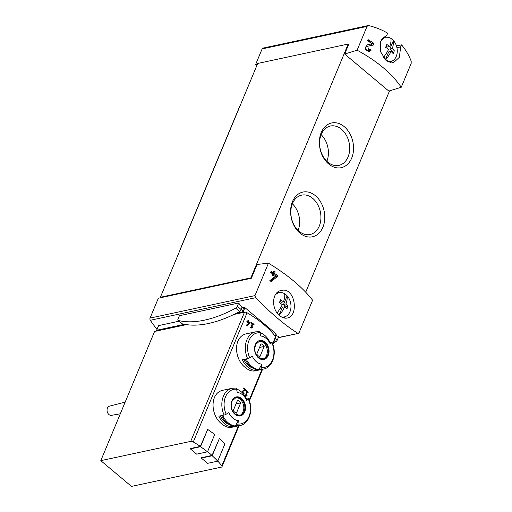 <?xml version="1.0" encoding="UTF-8"?>
<svg xmlns="http://www.w3.org/2000/svg" width="512" height="512" viewBox="0 0 512 512"><rect width="100%" height="100%" fill="white"/><g stroke="black" fill="none" stroke-linecap="round" stroke-linejoin="round"><path stroke-width="0.77" d="M400.621 46.957L401.549 44.864C405.645 49.67 408.864 55.123 411.2 61.216L411.162 63.456L401.254 87.251C391.654 73.325 376.947 60.979 357.12 50.208L367.021 26.419L368.019 25.606L368.774 25.619C375.725 27.309 382.003 29.83 387.629 33.178L386.79 35.347L380.666 41.408L380.486 51.603L385.914 60.294L393.466 62.72L399.373 57.299L400.621 46.957L396.941 47.744M367.13 44.838L365.306 48.928L369.402 51.667L371.187 50.144A101.523 47.302 -157.4 0 0 369.997 49.357L368.941 50.253L367.616 46.253L373.306 45.05L373.997 43.392A101.523 47.302 -157.4 0 0 368.102 39.635L367.597 40.838A101.523 47.302 22.6 0 1 372.224 43.763L367.13 44.838M279.738 315.712C282.208 317.734 284.691 318.515 287.181 318.048C299.277 316.333 295.187 286.618 281.274 290.477C271.501 291.91 271.187 309.402 279.738 315.712M251.334 278.266L160.845 297.67L160.378 297.274L257.709 63.45L348.198 44.051L250.867 277.875L251.334 278.266L257.088 264.448L268.467 263.174C287.853 275.002 302.566 287.347 312.608 300.218L299.11 332.646L297.933 333.318C285.99 326.035 271.853 314.17 255.514 297.722L254.97 295.603L150.067 318.093A1.882 1.382 77.9 0 0 150.323 320.275A101.523 74.534 77.9 0 0 157.005 329.286M268.467 263.174L254.97 295.603M278.266 337.715L298.387 333.402L278.349 337.517M277.485 276.518L271.168 281.542A101.523 47.302 22.6 0 0 269.811 280.685L275.878 275.891A101.523 47.302 22.6 0 0 274.029 274.694L273.523 275.904A101.523 47.302 22.6 0 0 272.294 275.123L272.8 273.914A101.523 47.302 22.6 0 0 270.592 272.557L271.098 271.347A101.523 47.302 -157.4 0 1 273.306 272.704L273.978 271.098A101.523 47.302 -157.4 0 1 275.2 271.872L274.528 273.485A101.523 47.302 -157.4 0 1 277.85 275.648L277.485 276.518L275.45 276.954L275.725 276.013M251.437 327.373L252.774 324.16A70.502 32.845 22.6 0 1 253.856 324.922L254.093 324.346A70.502 32.845 -157.4 0 0 251.354 322.458L251.11 323.034A70.502 32.845 22.6 0 1 252.224 323.782L250.547 327.814A70.502 32.845 22.6 0 1 251.091 328.192L252.998 327.238L252.749 326.714L250.662 327.539M245.901 395.654L247.238 392.448A70.502 32.845 22.6 0 1 247.968 393.28L248.211 392.704A70.502 32.845 -157.4 0 0 246.336 390.63L246.099 391.206A70.502 32.845 22.6 0 1 246.861 392.032L245.184 396.064A70.502 32.845 22.6 0 1 245.555 396.474L247.085 395.603L246.957 395.053L245.299 395.782M247.61 358.611A19.034 13.978 -102.1 0 1 255.558 331.853L247.149 333.658C232.851 335.84 233.741 359.168 245.478 367.642C248.781 370.381 251.994 371.456 255.13 370.88L263.539 369.075A19.034 13.978 -102.1 0 1 260.288 369.248L258.861 369.555A19.034 13.978 -102.1 0 1 251.654 366.317A19.034 13.978 -102.1 0 1 246.182 358.918L247.61 358.611A1.882 0.365 -24.5 0 0 249.702 357.747A70.502 13.734 -24.5 0 0 252.301 356.211A14.298 10.496 -102.1 0 0 256.416 361.773A14.298 10.496 -102.1 0 0 261.824 364.205L258.861 369.555M223.654 390.099C209.357 392.282 210.246 415.61 221.984 424.083C225.286 426.822 228.499 427.898 231.635 427.322L240.051 425.517A19.034 13.978 -102.1 0 1 236.794 425.69L235.366 425.997A19.034 13.978 -102.1 0 1 228.16 422.758A19.034 13.978 -102.1 0 1 222.688 415.354L224.115 415.053A1.882 0.365 -24.5 0 0 226.208 414.189A70.502 13.734 -24.5 0 0 228.806 412.653A14.298 10.496 -102.1 0 0 232.922 418.214A14.298 10.496 -102.1 0 0 238.33 420.646L235.366 425.997M217.773 461.069A70.502 32.845 22.6 0 1 221.798 465.888A2.349 1.094 22.6 0 1 222.003 466.714A2.349 1.094 22.6 0 1 221.402 467.123L131.482 486.4L100.8 460.653L190.72 441.376A2.349 1.094 22.6 0 1 193.299 441.971A70.502 32.845 22.6 0 1 200.352 446.4L190.541 448.506L190.381 448.89L200.512 446.72A70.97 33.069 22.6 0 1 207.501 451.814L196.64 454.144L190.381 448.89M100.8 460.653L154.586 331.456L157.082 330.918L156.685 330.259L184.499 324.301A134.656 66.515 -50 0 0 236.531 313.146L242.016 311.968A0.941 0.435 22.6 0 1 243.027 312.198A71.91 33.504 22.6 0 1 243.405 312.41L244.506 312.179A2.349 1.094 22.6 0 1 247.078 312.774A70.502 32.845 22.6 0 1 275.578 336.691A2.349 1.094 22.6 0 1 275.789 337.51L272.883 344.486M200.512 446.72L207.706 429.44L200.352 446.4M207.565 451.667A70.502 32.845 22.6 0 1 212.045 455.437L201.491 457.702L201.331 458.086L212.198 455.757A70.97 33.069 22.6 0 1 217.728 461.165L207.597 463.341L201.331 458.086M212.198 455.757L219.392 438.477L212.045 455.437M243.597 393.824L244.314 393.126A70.502 32.845 -157.4 0 0 243.917 392.717C242.733 393.107 242.49 392.589 243.2 391.149L245.325 390.701L245.658 389.907A70.502 32.845 -157.4 0 0 243.693 387.942L243.45 388.518A70.502 32.845 22.6 0 1 244.992 390.048L243.091 390.451M242.797 393.28L243.917 392.717M250.067 323.117L247.046 325.51A70.502 32.845 22.6 0 0 246.406 325.107L249.299 322.822A70.502 32.845 22.6 0 0 248.41 322.253L248.173 322.829A70.502 32.845 22.6 0 0 247.584 322.458L247.827 321.882A70.502 32.845 22.6 0 0 246.784 321.229L247.021 320.653A70.502 32.845 -157.4 0 1 248.064 321.306L248.384 320.538A70.502 32.845 -157.4 0 1 248.973 320.909L248.653 321.677A70.502 32.845 -157.4 0 1 250.24 322.701L249.197 323.302L249.293 322.822M357.12 50.208L344.672 54.042L388.813 91.085L401.254 87.251M368.013 25.6L262.976 48.122A1.882 1.382 77.9 0 0 262.118 48.909L255.68 64.378L256.896 65.402M257.478 63.994L255.68 64.378M348.198 44.051L348.672 44.442L344.672 54.042M160.845 297.67L158.349 298.208L150.067 318.093M328.685 164A22.861 16.781 -102.1 0 1 327.155 124.915A22.861 16.781 -102.1 0 1 353.53 147.053A22.861 16.781 -102.1 0 1 328.685 164M299.917 233.107A22.861 16.781 -102.1 0 1 298.387 194.029A22.861 16.781 -102.1 0 1 324.762 216.16A22.861 16.781 -102.1 0 1 299.917 233.107M389.542 90.861L305.728 292.205M179.066 321.21L158.63 325.587L156.685 330.259M276.045 334.227L276.16 333.869L244.922 307.648L243.962 307.296L242.106 307.693A101.523 74.534 -102.1 0 1 238.688 303.008L179.405 315.718L178.016 319.046A2.112 1.043 -50 0 0 178.061 320.365L182.035 323.699A2.112 1.043 -50 0 0 182.266 323.814A134.656 66.515 -50 0 0 184.499 324.301M275.75 335.347A101.523 74.534 77.9 0 0 278.726 336.608L277.344 339.936L275.443 338.342M158.592 326.01L158.63 325.587M236.531 313.146A134.656 66.515 -50 0 0 239.648 311.514A2.112 1.043 -50 0 0 241.28 309.67L242.106 307.693M224.32 423.584A19.034 13.978 -102.1 0 1 218.848 416.179L221.658 415.578A19.034 13.978 77.9 0 0 227.13 422.982A19.034 13.978 77.9 0 0 234.336 426.214L231.526 426.816A19.034 13.978 -102.1 0 1 224.32 423.584M236.518 389.005A19.034 13.978 -102.1 0 1 246.579 399.066L246.752 400.416A70.502 13.734 -24.5 0 0 248.326 399.104A1.882 0.365 -24.5 0 0 248.531 398.784A1.882 0.365 -24.5 0 0 248 398.758L246.579 399.066M236.794 425.69A1.882 1.242 -84.2 0 0 237.946 424.038A70.502 46.579 -84.2 0 0 238.33 420.646M226.208 414.189A17.626 12.941 -102.1 0 1 236.589 389.248A70.502 46.579 -84.2 0 1 237.229 392.429A14.298 10.496 -102.1 0 1 246.752 400.416M236.589 389.248A1.882 1.242 -84.2 0 0 235.584 388.102L232.064 388.294L223.654 390.093M247.814 367.142A19.034 13.978 -102.1 0 1 242.342 359.738L245.152 359.136A19.034 13.978 77.9 0 0 250.624 366.541A19.034 13.978 77.9 0 0 257.83 369.779L255.021 370.381A19.034 13.978 -102.1 0 1 247.814 367.142M260.013 332.563A19.034 13.978 -102.1 0 1 270.074 342.624L270.246 343.974A70.502 13.734 -24.5 0 0 271.821 342.662A1.882 0.365 -24.5 0 0 272.026 342.342A1.882 0.365 -24.5 0 0 271.494 342.317L270.074 342.624M260.288 369.248A1.882 1.242 -84.2 0 0 261.44 367.597A70.502 46.579 -84.2 0 0 261.824 364.205M249.702 357.747A17.626 12.941 -102.1 0 1 260.083 332.813A70.502 46.579 -84.2 0 1 260.723 335.987A14.298 10.496 -102.1 0 1 270.246 343.974M260.083 332.813A1.882 1.242 -84.2 0 0 259.078 331.661L255.558 331.853M157.082 330.918L186.445 324.627M233.907 314.451L243.405 312.41M120.301 413.811L111.443 415.341A4.698 3.45 -102.1 0 1 108.96 414.566A4.698 3.45 -102.1 0 1 107.424 408.096A4.698 3.45 -102.1 0 1 109.472 406.15L125.171 402.118M259.072 341.222A9.165 6.726 -102.1 0 1 267.046 348.858A9.165 6.726 -102.1 0 1 262.899 359.091M264.166 346.458A6.701 4.915 77.9 0 0 261.037 343.834L256.768 354.08A6.701 4.915 -102.1 0 0 259.898 356.704L264.166 346.458L259.526 347.45M235.578 397.664A9.165 6.726 -102.1 0 1 243.552 405.299A9.165 6.726 -102.1 0 1 239.405 415.533M240.672 402.899A6.701 4.915 77.9 0 0 237.542 400.269L233.274 410.515A6.701 4.915 -102.1 0 0 236.41 413.146L240.672 402.899L236.032 403.891M252.762 368.058A17.158 12.595 -102.1 0 1 243.763 359.437M254.976 369.107L255.021 370.381M229.267 424.493A17.158 12.595 -102.1 0 1 220.269 415.878M231.482 425.549L231.526 426.816M207.706 429.44A70.97 33.069 22.6 0 1 214.694 434.541L207.501 451.814M219.392 438.477A70.97 33.069 22.6 0 1 224.922 443.891L217.728 461.165M160.378 297.274L250.867 277.875M384.966 37.338A101.523 74.534 77.9 0 0 384.134 36.71M401.549 44.864L396.474 45.952M178.061 320.365A2.112 1.043 -50 0 0 178.291 320.48A134.656 66.515 -50 0 0 235.674 308.179A2.112 1.043 -50 0 0 237.306 306.336L238.688 303.008M273.53 342.925A134.656 66.515 -50 0 0 275.706 341.779A2.112 1.043 -50 0 0 277.344 339.936M299.034 231.264A20.128 14.778 -102.1 0 1 290.886 210.432A20.128 14.778 -102.1 0 1 301.658 195.136A20.128 14.778 -102.1 0 1 320.326 211.725A20.128 14.778 -102.1 0 1 310.093 234.502A20.128 14.778 -102.1 0 1 299.034 231.264M292.384 203.782A20.128 14.778 -102.1 0 1 298.093 230.419M327.802 162.157A20.128 14.778 -102.1 0 1 319.654 141.325A20.128 14.778 -102.1 0 1 330.426 126.029A20.128 14.778 -102.1 0 1 349.094 142.611A20.128 14.778 -102.1 0 1 338.861 165.395A20.128 14.778 -102.1 0 1 327.802 162.157M321.152 134.669A20.128 14.778 -102.1 0 1 326.861 161.312M390.118 62.611A14.099 10.349 77.9 0 0 391.443 61.35M278.067 291.898A14.099 10.349 -102.1 0 1 279.987 292.557M277.094 312.838A22.221 10.976 -50 0 0 282.298 304.666A22.227 10.355 -157.4 0 0 279.347 302.643A21.568 10.656 -50 0 0 280.531 299.802A22.227 10.355 22.6 0 1 283.482 301.824A22.221 10.976 -50 0 0 284.653 293.754A12.39 9.094 -102.1 0 1 287.13 295.827A12.39 9.094 -102.1 0 1 290.925 307.827A12.39 9.094 -102.1 0 1 285.152 316.678A14.099 10.349 -102.1 0 1 283.846 317.926M247.085 395.603L246.31 395.418M245.389 396.288L246.432 395.744M247.238 392.448L246.637 392.576M248.211 392.704L247.584 392.838M244.314 393.126L243.027 393.402M245.658 389.907L244.365 390.182L244.038 390.97M244.992 390.048L243.008 390.47M252.998 327.238L251.514 327.334M250.771 327.968L251.59 327.539M252.774 324.16L252 324.326M254.093 324.346L253.28 324.518M250.24 322.701L249.37 322.886M248.653 321.677L248.07 321.798L248.237 320.902M249.248 322.79L248.07 321.798M248.973 320.909L248.39 321.03M248.064 321.306L246.938 320.851M248.41 322.253L247.75 322.56M246.797 325.357L249.197 323.302M277.85 275.648L275.814 276.083M274.528 273.485L273.088 273.792L273.581 272.032M274.573 275.04L273.088 273.792M275.2 271.872L273.754 272.179M273.306 272.704L272.102 272.966L270.854 271.923M274.029 274.694L272.48 275.245M270.547 281.146L275.45 276.954M368.384 51.693A3.578 2.624 77.9 0 0 369.222 50.566L368.877 50.272M371.187 50.144L369.222 50.566M366.4 46.515L367.61 46.253L366.4 46.515A2.099 1.542 77.9 0 0 365.459 49.312M365.824 49.965A2.099 1.542 77.9 0 0 367.277 50.618L368.947 50.259M373.997 43.392L372.026 43.808L371.347 45.466M371.136 43.059L367.827 40.282M372.224 43.763L367.008 44.87M383.373 57.517A22.221 10.976 -50 0 0 388.582 49.338A22.227 10.355 -157.4 0 0 385.626 47.315A21.568 10.656 -50 0 0 386.81 44.474A22.227 10.355 22.6 0 1 389.76 46.496A22.221 10.976 -50 0 0 390.938 38.426A12.39 9.094 -102.1 0 1 393.408 40.499A12.39 9.094 -102.1 0 1 397.203 52.506A12.39 9.094 -102.1 0 1 391.437 61.35A12.39 9.094 -102.1 0 1 387.693 61.574M381.434 39.789A12.39 9.094 -102.1 0 1 386.266 37.229A12.39 9.094 -102.1 0 1 390.938 38.426M392.237 48.576L389.837 49.088L393.408 40.499A22.221 10.976 130 0 1 392.237 48.576A22.227 10.355 22.6 0 1 394.323 50.784A21.568 10.656 130 0 1 393.139 53.619A22.227 10.355 -157.4 0 0 391.053 51.418A22.221 10.976 130 0 1 385.542 59.968M386.202 46.042L387.36 47.014L389.76 46.496M391.053 51.418L388.653 51.93L385.376 59.808M389.837 49.088L392.358 51.2L391.917 52.262M394.323 50.784L392.358 51.2M275.162 295.098A12.39 9.094 -102.1 0 1 279.981 292.557A12.39 9.094 -102.1 0 1 284.653 293.754M285.952 303.898L283.552 304.416L287.13 295.827A22.221 10.976 130 0 1 285.952 303.898A22.227 10.355 22.6 0 1 288.045 306.106A21.568 10.656 130 0 1 286.861 308.947A22.227 10.355 -157.4 0 0 284.768 306.739A22.221 10.976 130 0 1 279.258 315.29M282.707 317.542L285.152 316.678A12.39 9.094 -102.1 0 1 281.421 316.902M279.923 301.363L281.082 302.336L283.482 301.824M284.768 306.739L282.368 307.258L279.091 315.136M283.552 304.416L286.074 306.528L285.632 307.584M288.045 306.106L286.074 306.528M239.994 106.003L239.917 106.125A9.402 6.899 77.9 0 0 239.27 107.373L181.158 246.982A9.402 6.899 77.9 0 0 180.666 248.538M275.578 336.691L272.627 343.776M261.952 369.414L249.133 400.218M238.458 425.856L221.798 465.888M247.078 312.774L193.299 441.971M367.021 26.419L262.118 48.909M255.514 297.722L150.323 320.275M243.962 307.296L242.016 311.968M244.922 307.648L243.027 312.198M276.16 333.869L275.194 336.186M224.115 415.053A19.034 13.978 -102.1 0 1 232.064 388.294M235.008 414.349A9.702 7.123 -102.1 0 1 234.362 397.766A9.702 7.123 -102.1 0 1 245.549 407.155A9.702 7.123 -102.1 0 1 235.008 414.349M248.326 399.104A17.626 12.941 -102.1 0 1 237.946 424.038M258.502 357.907A9.702 7.123 -102.1 0 1 257.856 341.325A9.702 7.123 -102.1 0 1 269.043 350.714A9.702 7.123 -102.1 0 1 258.502 357.907M271.821 342.662A17.626 12.941 -102.1 0 1 261.44 367.597M244.506 312.179L190.72 441.376M263.411 359.008L258.515 357.562C255.974 355.251 254.726 352.134 254.771 348.224L255.667 344.493L259.571 341.088A9.165 6.726 -102.1 0 1 268.07 348.64A9.165 6.726 -102.1 0 1 263.411 359.008A9.165 6.726 -102.1 0 1 258.374 357.536M239.917 415.45L235.027 413.997C232.48 411.686 231.232 408.576 231.277 404.666L232.173 400.934L236.077 397.53A9.165 6.726 -102.1 0 1 244.576 405.075A9.165 6.726 -102.1 0 1 239.917 415.45A9.165 6.726 -102.1 0 1 234.88 413.978M237.306 306.336L241.28 309.67M178.291 320.48L182.266 323.814M235.674 308.179L239.648 311.514M275.706 341.779L274.451 340.723M243.2 391.149L242.285 391.341L243.2 391.149M158.496 325.709L156.563 330.342M276.275 334.093L275.328 336.358M240.051 425.517C249.395 423.917 253.76 409.446 248.531 398.784M263.539 369.075C272.89 367.475 277.254 353.011 272.026 342.342M262.56 369.286L249.389 400.928M239.066 425.728L222.003 466.714M386.266 37.229L383.219 37.478M391.437 61.35L388.979 62.221M279.981 292.557L276.973 292.806"/></g></svg>
